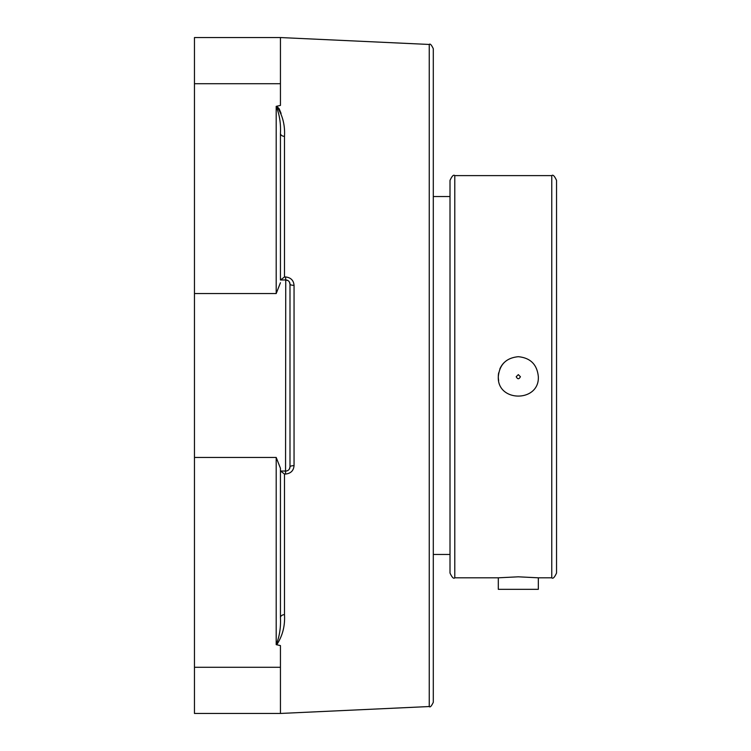 <?xml version="1.0" encoding="UTF-8"?>
<svg xmlns="http://www.w3.org/2000/svg" width="751" height="751" viewBox="0 0 751 751"><rect width="100%" height="100%" fill="white"/><g stroke="black" fill="none" stroke-linecap="round" stroke-linejoin="round"><path stroke-width="1.13" d="M289.435 282.094L289.999 284.216A4.243 1.136 180 0 0 294.045 285.342C293.622 280.33 290.787 277.532 285.549 276.959L284.488 276.959L284.488 136.363C285.155 125.135 282.564 115.091 276.715 106.238L279.128 108.707M279.184 108.811L281.081 113.42M277.063 107.017L276.199 106.501C279.485 114.33 280.902 123.286 280.442 133.359L280.442 279.963L285.746 279.963L285.549 276.959M276.199 644.649L280.442 645.588L280.442 713.45L429.243 706.541L429.243 44.459L280.442 37.55L280.442 105.412L276.199 106.351M280.564 471.037L284.488 474.041L285.549 474.041C290.768 473.477 293.603 470.68 294.045 465.658L294.045 285.342M284.488 614.637A4.243 3.004 180 0 0 280.442 617.641C280.902 627.714 279.485 636.67 276.199 644.499L276.715 644.762C282.564 635.9 285.155 625.865 284.488 614.637L284.488 474.041M429.243 706.541C430.07 707.62 431.421 706.212 433.299 702.298L433.299 48.702C431.421 44.788 430.07 43.38 429.243 44.459M280.564 279.963L284.488 276.959M284.488 136.363A4.243 3.004 0 0 1 280.442 133.359L280.442 279.963M276.715 106.238L276.199 106.501L276.199 293.547L280.442 282.714M280.442 471.037L285.746 471.037A4.243 4.243 0 0 0 289.999 466.784L289.999 284.216A4.243 4.243 0 0 0 285.746 279.963L287.896 280.545M289.445 468.877L289.999 466.784A4.243 1.136 180 0 1 294.045 465.658M289.999 284.216A4.243 4.243 0 0 0 285.746 279.963L285.549 474.041M280.442 37.55L194.462 37.55L194.462 713.45L280.442 713.45M280.442 617.641L280.442 468.286L276.199 457.453L276.199 644.499M450.009 196.546L433.299 196.546M504.165 362.555A20.024 20.024 0 0 0 499.828 369.051M498.673 372.862A20.024 20.024 0 0 0 498.673 380.56M518.321 374.636L516.219 376.711C517.617 379.396 519.016 379.396 520.415 376.711L518.321 374.636M518.321 356.697C530.478 357.88 537.153 364.554 538.336 376.711C539.575 402.536 497.068 402.536 498.298 376.711C499.49 364.554 506.165 357.88 518.321 356.697M551.76 577.81C552.924 579.03 554.52 577.435 556.538 573.041L556.538 180.39C554.52 175.987 552.924 174.401 551.76 175.612L551.76 577.81L538.336 577.81L538.336 589.319L498.298 589.319L498.298 577.81L518.321 576.815L538.336 577.81M450.009 180.39L450.009 573.041C452.036 577.435 453.623 579.03 454.787 577.81L454.787 175.612C453.623 174.401 452.036 175.987 450.009 180.39M194.462 83.718L280.442 83.718M194.462 293.547L276.199 293.547M194.462 457.453L276.199 457.453M194.462 667.282L280.442 667.282M433.299 554.454L450.009 554.454M551.76 175.612L454.787 175.612M498.298 577.81L454.787 577.81"/></g></svg>
